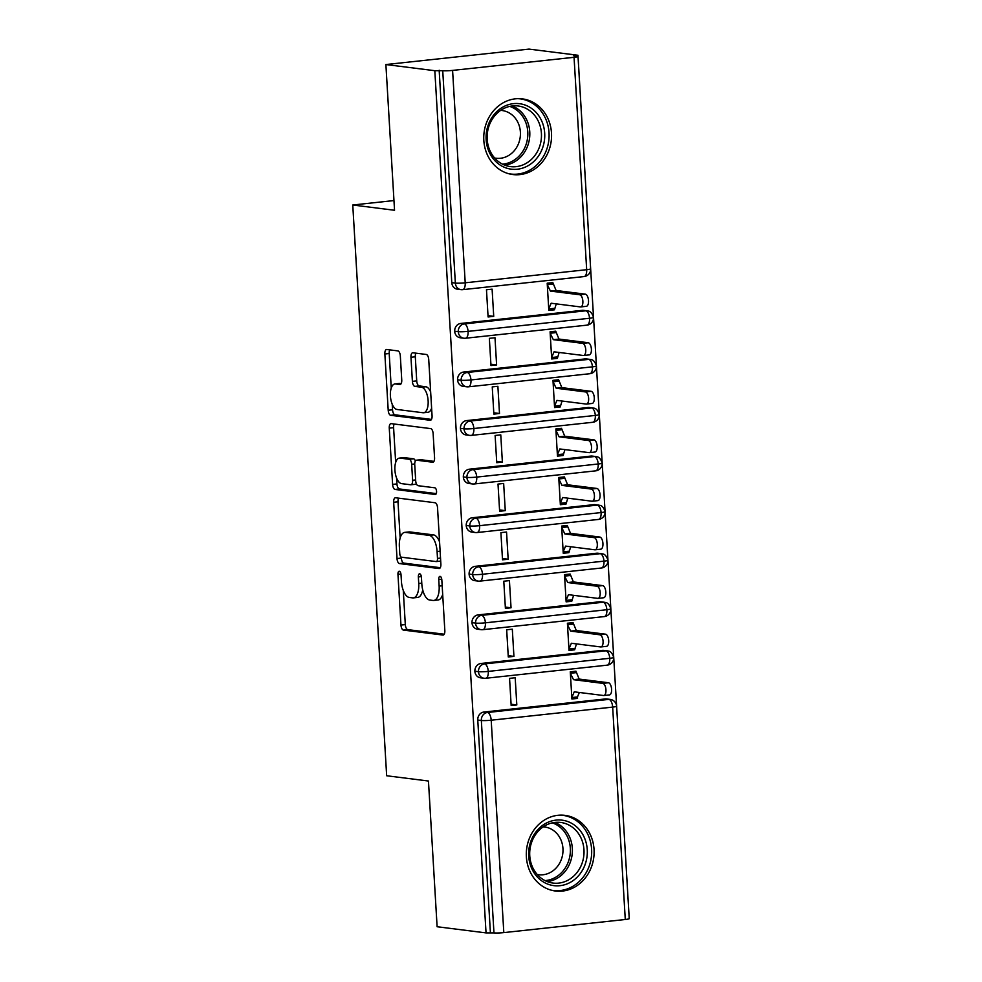 <?xml version="1.0" encoding="UTF-8"?>
<svg xmlns="http://www.w3.org/2000/svg" width="982" height="982" viewBox="0 0 982 982"><rect width="100%" height="100%" fill="white"/><g stroke="black" fill="none" stroke-linecap="round" stroke-linejoin="round"><path stroke-width="1.47" d="M399.293 571.242A3.363 1.51 -96.2 0 0 399.134 571.242A3.363 1.51 -96.2 0 0 397.955 574.384L400.963 625.043A4.8 2.16 -96.2 0 0 403.442 630.088L442.919 635.059A4.8 2.16 -96.2 0 0 443.152 635.059A4.8 2.16 -96.2 0 0 444.834 630.567L441.826 579.908A3.363 1.51 -96.2 0 0 440.083 576.373A3.363 1.51 -96.2 0 0 439.924 576.373A3.363 1.51 -96.2 0 0 438.745 579.527L439.138 586.082A15.356 6.923 -96.2 0 1 433.774 600.456A15.356 6.923 -96.2 0 1 433.025 600.456L429.735 600.039A15.356 6.923 -96.2 0 1 421.818 583.897L421.425 577.342A3.363 1.51 -96.2 0 0 419.695 573.807A3.363 1.51 -96.2 0 0 419.523 573.807A3.363 1.51 -96.2 0 0 418.357 576.95L418.737 583.504A15.356 6.923 -96.2 0 1 413.373 597.891A15.356 6.923 -96.2 0 1 412.624 597.878L409.334 597.473A15.356 6.923 -96.2 0 1 401.417 581.332L401.024 574.777A3.363 1.51 -96.2 0 0 399.293 571.242M551.491 133.061A38.126 33.842 -82.8 0 1 512.886 174.55A38.126 33.842 -82.8 0 1 483.819 140.365A38.126 33.842 -82.8 0 1 522.412 98.887A38.126 33.842 -82.8 0 1 551.491 133.061M594.049 849.54A38.126 33.842 -82.8 0 1 555.456 891.018A38.126 33.842 -82.8 0 1 526.377 856.844A38.126 33.842 -82.8 0 1 564.981 815.355A38.126 33.842 -82.8 0 1 594.049 849.54M400.325 355.938A4.8 2.16 -96.2 0 0 397.845 350.893L386.773 349.494A4.8 2.16 -96.2 0 0 386.54 349.494A4.8 2.16 -96.2 0 0 384.858 353.986L388.209 410.255A4.8 2.16 -96.2 0 0 390.676 415.3L430.165 420.271A4.8 2.16 -96.2 0 0 430.386 420.271A4.8 2.16 -96.2 0 0 432.068 415.779L428.729 359.51A4.8 2.16 -96.2 0 0 426.249 354.465L412.87 352.784A4.8 2.16 -96.2 0 0 412.636 352.784A4.8 2.16 -96.2 0 0 410.967 357.276L412.391 381.36A4.8 2.16 -96.2 0 0 414.87 386.392L421.499 387.227A12.84 5.782 -96.2 0 1 428.078 400.042A12.84 5.782 -96.2 0 1 423.635 412.747A12.84 5.782 -96.2 0 1 423.021 412.747L397.023 409.469A12.84 5.782 -96.2 0 1 390.455 396.654A12.84 5.782 -96.2 0 1 394.899 383.95A12.84 5.782 -96.2 0 1 395.513 383.962L399.846 384.502A4.8 2.16 -96.2 0 0 400.079 384.514A4.8 2.16 -96.2 0 0 401.748 380.009L400.325 355.938M486.041 932.9L434.817 70.704L385.889 64.542L394.543 210.271L352.759 205.005L386.663 775.755L428.447 781.021L437.113 926.738L486.041 932.9L493.958 932.888L481.34 720.493L477.768 720.039L490.386 932.434M395.586 497.776A4.8 2.16 -96.2 0 0 395.353 497.776A4.8 2.16 -96.2 0 0 393.672 502.268L397.01 558.537A4.8 2.16 -96.2 0 0 399.49 563.582L438.966 568.541A4.8 2.16 -96.2 0 0 439.2 568.553A4.8 2.16 -96.2 0 0 440.881 564.061L437.542 507.792A4.8 2.16 -96.2 0 0 435.063 502.747L395.586 497.776M392.604 484.396L389.265 428.127A4.8 2.16 -96.2 0 1 390.946 423.635A4.8 2.16 -96.2 0 1 391.18 423.635L430.656 428.606A4.8 2.16 -96.2 0 1 433.136 433.651L434.56 457.735A4.8 2.16 -96.2 0 1 432.878 462.227A4.8 2.16 -96.2 0 1 432.657 462.227L416.638 460.202A4.8 2.16 -96.2 0 0 416.405 460.202A4.8 2.16 -96.2 0 0 414.735 464.695L415.681 480.677A4.8 2.16 -96.2 0 0 418.16 485.709L434.83 487.808A3.363 1.51 -96.2 0 1 436.548 491.172A3.363 1.51 -96.2 0 1 435.382 494.486A3.363 1.51 -96.2 0 1 435.222 494.486L395.083 489.441A4.8 2.16 -96.2 0 1 392.604 484.396L396.949 483.93L396.593 478.062M393.966 200.561L352.759 205.005M625.276 919.496L612.658 707.101A7.328 0.7 176.6 0 0 616.622 706.254L629.241 918.636A7.328 0.7 176.6 0 1 625.276 919.496L503.815 932.605A7.328 0.7 176.6 0 1 493.958 932.888M434.817 70.704L442.735 70.692A7.328 0.7 -3.4 0 0 452.592 70.409L574.053 57.3A7.328 0.7 -3.4 0 0 578.017 56.44A7.328 0.7 -3.4 0 0 577.207 56.183L573.635 55.728L577.968 55.262L629.167 917.458M385.889 64.542L529.028 49.1L577.968 55.262M577.539 698.398L577.453 696.938L571.819 697.551L574.249 691.831L603.525 695.514A6.113 2.75 -96.2 0 0 603.82 695.514A6.113 2.75 -96.2 0 0 605.931 689.474A6.113 2.75 -96.2 0 0 602.801 683.374L608.435 682.76L579.171 679.078L575.931 671.197L570.284 671.798L571.905 699L577.539 698.398L571.819 697.674M516.814 704.953L511.168 705.555L509.56 678.353L515.194 677.752L516.814 704.953L511.094 704.229M439.163 70.238L451.781 282.632L455.353 283.086L442.735 70.692M583.75 276.556A7.328 3.302 -96.2 0 0 584.106 276.556L462.645 289.665A7.328 3.302 -96.2 0 1 462.289 289.665A7.328 6.506 -82.8 0 1 460.939 289.653L457.367 289.199A7.328 6.506 -82.8 0 1 451.781 282.632M477.768 720.039A7.328 6.506 -82.8 0 1 483.844 712.048L605.293 698.951A7.328 6.506 -82.8 0 1 606.643 698.963L610.215 699.405A7.328 6.506 97.2 0 0 608.877 699.393L605.293 698.951M586.635 325.128A7.328 3.302 -96.2 0 0 586.99 325.14L465.529 338.238A7.328 3.302 -96.2 0 1 465.173 338.238A7.328 6.506 -82.8 0 1 463.823 338.225L460.251 337.771A7.328 6.506 -82.8 0 1 454.666 331.204A7.328 6.506 -82.8 0 1 460.742 323.459L582.216 310.349A7.328 6.506 -82.8 0 1 583.566 310.361L587.138 310.815A7.328 6.506 97.2 0 0 585.788 310.803L582.216 310.349M554.364 308.348L548.729 308.949L551.16 303.229L580.436 306.924A6.113 2.75 -96.2 0 0 580.73 306.924A6.113 2.75 -96.2 0 0 582.842 300.873A6.113 2.75 -96.2 0 0 579.711 294.772L585.358 294.17L556.082 290.488L552.841 282.607L547.195 283.209L548.815 310.41L554.449 309.809L556.266 303.88M492.105 289.15L486.471 289.764L488.091 316.965L493.725 316.351L492.105 289.15M589.519 373.712A7.328 3.302 -96.2 0 0 589.875 373.712L468.414 386.822A7.328 3.302 -96.2 0 1 468.058 386.81A7.328 6.506 -82.8 0 1 466.72 386.798L463.136 386.356A7.328 6.506 -82.8 0 1 457.551 379.776A7.328 6.506 -82.8 0 1 463.639 372.031L585.1 358.921A7.328 6.506 -82.8 0 1 586.45 358.933L590.022 359.387A7.328 6.506 97.2 0 0 588.672 359.375L585.1 358.921M557.26 356.92L551.614 357.534L554.044 351.814L583.32 355.496A6.113 2.75 -96.2 0 0 583.615 355.496A6.113 2.75 -96.2 0 0 585.726 349.445A6.113 2.75 -96.2 0 0 582.596 343.356L588.243 342.743L558.967 339.06L555.726 331.18L550.092 331.781L551.7 358.982L557.346 358.381L559.151 352.452M495.002 337.734L489.355 338.336L490.975 365.537L496.61 364.936L495.002 337.734M592.404 422.285A7.328 3.302 -96.2 0 0 592.76 422.285L471.299 435.394A7.328 3.302 -96.2 0 1 470.955 435.382A7.328 6.506 -82.8 0 1 469.605 435.37L466.02 434.928A7.328 6.506 -82.8 0 1 460.435 428.348A7.328 6.506 -82.8 0 1 466.524 420.603L587.985 407.505A7.328 6.506 -82.8 0 1 589.335 407.518L592.907 407.96A7.328 6.506 97.2 0 0 591.557 407.947L587.985 407.505M560.145 405.492L554.499 406.106L556.929 400.386L586.205 404.068A6.113 2.75 -96.2 0 0 586.5 404.068A6.113 2.75 -96.2 0 0 588.611 398.029A6.113 2.75 -96.2 0 0 585.481 391.928L591.127 391.315L561.851 387.632L558.611 379.752L552.976 380.353L554.585 407.555L560.231 406.953L562.035 401.024M497.886 386.307L492.24 386.908L493.86 414.109L499.494 413.508L497.886 386.307M595.288 470.857A7.328 3.302 -96.2 0 0 595.644 470.857L474.183 483.966A7.328 3.302 -96.2 0 1 473.84 483.966A7.328 6.506 -82.8 0 1 472.489 483.954L468.917 483.5A7.328 6.506 -82.8 0 1 463.32 476.933A7.328 6.506 -82.8 0 1 469.408 469.187L590.869 456.078A7.328 6.506 -82.8 0 1 592.22 456.09L595.792 456.532A7.328 6.506 97.2 0 0 594.441 456.52L590.869 456.078M563.03 454.065L557.383 454.678L559.814 448.958L589.09 452.641A6.113 2.75 -96.2 0 0 589.384 452.641A6.113 2.75 -96.2 0 0 591.495 446.601A6.113 2.75 -96.2 0 0 588.365 440.501L594.012 439.887L564.736 436.204L561.495 428.324L555.861 428.938L557.469 456.139L563.116 455.525L564.932 449.596M500.771 434.879L495.124 435.48L496.745 462.694L502.379 462.08L500.771 434.879M598.185 519.429A7.328 3.302 -96.2 0 0 598.529 519.429L477.08 532.539A7.328 3.302 -96.2 0 1 476.724 532.539A7.328 6.506 -82.8 0 1 475.374 532.526L471.802 532.072A7.328 6.506 -82.8 0 1 466.205 525.505A7.328 6.506 -82.8 0 1 472.293 517.76L593.754 504.65A7.328 6.506 -82.8 0 1 595.104 504.662L598.676 505.116A7.328 6.506 97.2 0 0 597.326 505.104L593.754 504.65M565.914 502.649L560.268 503.25L562.711 497.53L591.974 501.213A6.113 2.75 -96.2 0 0 592.269 501.225A6.113 2.75 -96.2 0 0 594.392 495.173A6.113 2.75 -96.2 0 0 591.25 489.073L596.896 488.459L567.621 484.777L564.38 476.896L558.746 477.51L560.354 504.711L566 504.097L567.817 498.169M503.656 483.451L498.009 484.065L499.629 511.266L505.264 510.652L503.656 483.451M601.07 568.001A7.328 3.302 -96.2 0 0 601.414 568.013L479.965 581.111A7.328 3.302 -96.2 0 1 479.609 581.111A7.328 6.506 -82.8 0 1 478.259 581.098L474.687 580.644A7.328 6.506 -82.8 0 1 469.089 574.077A7.328 6.506 -82.8 0 1 475.178 566.332L596.639 553.222A7.328 6.506 -82.8 0 1 597.989 553.234L601.561 553.688A7.328 6.506 97.2 0 0 600.223 553.676L596.639 553.222M568.799 551.221L563.165 551.823L565.595 546.102L594.859 549.797A6.113 2.75 -96.2 0 0 595.153 549.797A6.113 2.75 -96.2 0 0 597.277 543.746A6.113 2.75 -96.2 0 0 594.147 537.645L599.781 537.044L570.505 533.349L567.265 525.468L561.63 526.082L563.251 553.283L568.885 552.67L570.702 546.753M506.54 532.023L500.906 532.637L502.514 559.838L508.16 559.224L506.54 532.023M603.955 616.573A7.328 3.302 -96.2 0 0 604.311 616.586L482.849 629.683A7.328 3.302 -96.2 0 1 482.493 629.683A7.328 6.506 -82.8 0 1 481.143 629.671L477.571 629.216A7.328 6.506 -82.8 0 1 471.974 622.649A7.328 6.506 -82.8 0 1 478.062 614.904L599.523 601.794A7.328 6.506 -82.8 0 1 600.874 601.806L604.458 602.261A7.328 6.506 97.2 0 0 603.108 602.248L599.523 601.794M571.684 599.793L566.049 600.395L568.48 594.675L597.743 598.369A6.113 2.75 -96.2 0 0 598.038 598.369A6.113 2.75 -96.2 0 0 600.162 592.318A6.113 2.75 -96.2 0 0 597.031 586.217L602.666 585.616L573.39 581.933L570.149 574.053L564.515 574.654L566.135 601.856L571.769 601.254L573.586 595.325M509.425 580.595L503.791 581.209L505.399 608.41L511.045 607.797L509.425 580.595M606.839 665.158A7.328 3.302 -96.2 0 0 607.195 665.158L485.734 678.267A7.328 3.302 -96.2 0 1 485.378 678.255A7.328 6.506 -82.8 0 1 484.028 678.243L480.456 677.801A7.328 6.506 -82.8 0 1 474.858 671.222A7.328 6.506 -82.8 0 1 480.947 663.476L602.42 650.366A7.328 6.506 -82.8 0 1 603.758 650.379L607.342 650.833A7.328 6.506 97.2 0 0 605.992 650.821L602.42 650.366M574.568 648.366L568.934 648.979L571.364 643.259L600.64 646.942A6.113 2.75 -96.2 0 0 600.935 646.942A6.113 2.75 -96.2 0 0 603.046 640.89A6.113 2.75 -96.2 0 0 599.916 634.802L605.55 634.188L576.287 630.505L573.046 622.625L567.4 623.226L569.02 650.428L574.654 649.826L576.471 643.897M512.309 629.18L506.675 629.781L508.283 656.983L513.93 656.381L512.309 629.18M474.858 671.222L478.443 671.676A7.328 0.7 -3.4 0 0 488.3 671.393L609.761 658.284A7.328 0.7 -3.4 0 0 613.725 657.437A7.328 0.7 -3.4 0 0 613.725 657.424A7.328 7.328 0 0 1 607.195 665.158A7.328 3.302 -96.2 0 0 609.761 658.284A7.328 3.302 -96.2 0 0 605.992 650.821L484.531 663.93L480.947 663.476M574.654 649.826L568.934 649.102M513.93 656.381L508.21 655.657M571.769 601.254L566.049 600.53M511.045 607.797L505.325 607.085M568.885 552.67L563.165 551.958M508.16 559.224L502.44 558.513M566 504.097L560.28 503.385M505.264 510.652L499.556 509.928M563.116 455.525L557.395 454.801M502.379 462.08L496.671 461.356M560.231 406.953L554.511 406.229M499.494 413.508L493.774 412.784M557.346 358.381L551.626 357.657M496.61 364.936L490.89 364.212M554.449 309.809L548.742 309.085M493.725 316.351L488.005 315.639M471.974 622.649L475.558 623.104A7.328 0.7 -3.4 0 0 485.415 622.821L606.876 609.712A7.328 0.7 -3.4 0 0 610.841 608.852L610.841 608.852A7.328 7.328 0 0 1 604.311 616.586A7.328 3.302 -96.2 0 0 606.876 609.712A7.328 3.302 -96.2 0 0 603.108 602.248L481.646 615.358L478.062 614.904M469.089 574.077L472.673 574.531A7.328 0.7 -3.4 0 0 482.53 574.249L603.979 561.139A7.328 0.7 -3.4 0 0 607.956 560.28L607.956 560.28A7.328 7.328 0 0 1 601.414 568.013A7.328 3.302 -96.2 0 0 603.979 561.139A7.328 3.302 -96.2 0 0 600.211 553.676L600.223 553.676M466.205 525.505L469.777 525.947A7.328 0.7 -3.4 0 0 479.646 525.677L601.094 512.567A7.328 0.7 -3.4 0 0 605.072 511.708L605.072 511.708A7.328 7.328 0 0 1 598.529 519.429A7.328 3.302 -96.2 0 0 601.094 512.567A7.328 3.302 -96.2 0 0 597.326 505.104L475.877 518.201L472.293 517.76M463.32 476.933L466.892 477.375A7.328 0.7 -3.4 0 0 476.749 477.092L598.21 463.995A7.328 0.7 -3.4 0 0 602.175 463.136L602.175 463.136A7.328 7.328 0 0 1 595.644 470.857A7.328 3.302 -96.2 0 0 598.21 463.995A7.328 3.302 -96.2 0 0 594.441 456.532L472.98 469.629L469.408 469.187M460.435 428.348L464.007 428.803A7.328 0.7 -3.4 0 0 473.864 428.52L595.325 415.423A7.328 0.7 -3.4 0 0 599.29 414.564L599.29 414.564A7.328 7.328 0 0 1 592.76 422.285A7.328 3.302 -96.2 0 0 595.325 415.423A7.328 3.302 -96.2 0 0 591.557 407.947L470.096 421.057L466.524 420.603M457.551 379.776L461.123 380.23A7.328 0.7 -3.4 0 0 470.979 379.948L592.441 366.838A7.328 0.7 -3.4 0 0 596.405 365.991A7.328 0.7 -3.4 0 0 596.405 365.979A7.328 7.328 0 0 1 589.875 373.712A7.328 3.302 -96.2 0 0 592.441 366.838A7.328 3.302 -96.2 0 0 588.672 359.375L467.211 372.485L463.639 372.031M454.666 331.204L458.238 331.658A7.328 0.7 -3.4 0 0 468.095 331.376L589.556 318.266A7.328 0.7 -3.4 0 0 593.521 317.407L593.521 317.407A7.328 7.328 0 0 1 586.99 325.14A7.328 3.302 -96.2 0 0 589.556 318.266A7.328 3.302 -96.2 0 0 585.788 310.803L464.326 323.913L460.742 323.459M413.373 597.891L417.706 597.424A15.356 6.923 -96.2 0 0 422.714 589.912M433.774 600.456L438.107 599.99A15.356 6.923 -96.2 0 0 442.686 594.368M403.271 590.428L405.308 624.577A4.8 2.16 -96.2 0 0 407.776 629.622L444.22 634.212M401.294 557.15L401.356 558.058A4.8 2.16 -96.2 0 0 403.823 563.103L440.267 567.694M398.618 498.156A4.8 2.16 -96.2 0 0 398.005 501.802L400.153 538.001M399.772 553.676A3.363 1.51 -96.2 0 0 401.503 557.199L436.155 561.569A3.363 1.51 -96.2 0 0 436.327 561.569A3.363 1.51 -96.2 0 0 437.493 558.427L437.088 551.516A15.356 6.923 -96.2 0 0 429.159 535.374L405.468 532.391A15.356 6.923 -96.2 0 0 404.731 532.379A15.356 6.923 -96.2 0 0 399.367 546.765L399.772 553.676M436.474 561.532L440.501 561.103A3.363 1.51 -96.2 0 0 440.66 561.103A3.363 1.51 -96.2 0 0 440.709 561.09M439.568 541.941A15.356 6.923 -96.2 0 0 433.504 534.895L429.159 535.374M404.731 532.379L409.077 531.913A15.356 6.923 -96.2 0 1 409.813 531.925L433.504 534.895M395.672 462.497L393.598 427.661L389.265 428.127M394.212 424.028A4.8 2.16 -96.2 0 0 393.598 427.661M433.946 461.368L420.983 459.736A4.8 2.16 -96.2 0 0 420.75 459.736A4.8 2.16 -96.2 0 0 420.517 459.785M436.266 493.602L399.428 488.962L395.083 489.441M400.03 458.115A12.84 5.782 -96.2 0 0 399.404 458.103A12.84 5.782 -96.2 0 0 394.96 470.808A12.84 5.782 -96.2 0 0 401.54 483.623L410.697 484.777A4.8 2.16 -96.2 0 0 410.93 484.777A4.8 2.16 -96.2 0 0 412.612 480.284L411.667 464.314A4.8 2.16 -96.2 0 0 409.187 459.269L400.03 458.115L404.363 457.649A12.84 5.782 -96.2 0 0 403.749 457.637L399.404 458.103M415.042 484.31A4.8 2.16 -96.2 0 0 415.263 484.31A4.8 2.16 -96.2 0 0 416.282 483.549M415.398 460.963A4.8 2.16 -96.2 0 0 413.52 458.803L409.187 459.269M404.363 457.649L413.52 458.803M396.949 483.93A4.8 2.16 -96.2 0 0 399.428 488.962M394.899 383.95L399.232 383.483A12.84 5.782 -96.2 0 1 399.846 383.496L401.135 383.655M423.635 412.747L427.98 412.28A12.84 5.782 -96.2 0 0 431.614 408.168M430.656 392.014A12.84 5.782 -96.2 0 0 425.844 386.761L421.499 387.227M415.914 353.164A4.8 2.16 -96.2 0 0 415.3 356.81L416.724 380.881A4.8 2.16 -96.2 0 0 419.204 385.926L425.844 386.761M392.211 404.228L392.542 409.789A4.8 2.16 -96.2 0 0 395.022 414.821L431.454 419.412M389.817 349.887A4.8 2.16 -96.2 0 0 389.203 353.52L391.253 388.062M608.435 682.76A6.113 2.75 83.8 0 1 611.565 688.861A6.113 2.75 83.8 0 1 609.454 694.912A6.113 2.75 83.8 0 1 609.159 694.9M602.801 683.374L573.525 679.679L570.37 673.259L576.017 672.658L570.297 671.933M577.453 696.938L579.355 692.47M579.171 679.078L573.525 679.679M605.55 634.188A6.113 2.75 83.8 0 1 608.68 640.289A6.113 2.75 83.8 0 1 606.569 646.34A6.113 2.75 83.8 0 1 606.275 646.328M599.916 634.802L570.64 631.107L567.486 624.687L573.132 624.073L567.412 623.361M576.287 630.505L570.64 631.107M602.666 585.616A6.113 2.75 83.8 0 1 605.796 591.716A6.113 2.75 83.8 0 1 603.685 597.756A6.113 2.75 83.8 0 1 603.39 597.756M597.031 586.217L567.756 582.535L564.601 576.115L570.235 575.501L564.527 574.789M573.39 581.933L567.756 582.535M599.781 537.044A6.113 2.75 83.8 0 1 602.911 543.144A6.113 2.75 83.8 0 1 600.8 549.183A6.113 2.75 83.8 0 1 600.505 549.183M594.147 537.645L564.871 533.962L561.716 527.543L567.351 526.929L561.643 526.205M570.505 533.349L564.871 533.962M596.896 488.459A6.113 2.75 83.8 0 1 600.027 494.56A6.113 2.75 83.8 0 1 597.915 500.611A6.113 2.75 83.8 0 1 597.621 500.611M591.25 489.073L561.986 485.39L558.832 478.971L564.466 478.357L558.746 477.633M567.621 484.777L561.986 485.39M587.261 849.749A32.995 29.288 -82.8 0 1 559.924 885.69A32.995 29.288 -82.8 0 1 528.697 856.071A32.995 29.288 -82.8 0 1 556.033 820.117A32.995 29.288 -82.8 0 1 587.261 849.749M529.752 855.69A30.552 27.115 97.2 0 0 553.05 883.076A30.552 27.115 97.2 0 0 583.971 849.835A30.552 27.115 97.2 0 0 560.685 822.45A30.552 27.115 97.2 0 0 529.752 855.69M543.218 826.856A24.059 21.346 -82.8 0 1 544.605 826.979A24.059 21.346 -82.8 0 1 562.956 848.546A24.059 21.346 -82.8 0 1 538.602 874.717A24.059 21.346 -82.8 0 1 537.228 874.483M551.148 890.146A37.881 33.621 97.2 0 0 553.247 890.49A37.881 33.621 97.2 0 0 591.606 849.283A37.881 33.621 97.2 0 0 562.711 815.318A37.881 33.621 97.2 0 0 560.599 815.134M544.691 133.282A32.995 29.288 -82.8 0 1 517.367 169.223A32.995 29.288 -82.8 0 1 486.139 139.591A32.995 29.288 -82.8 0 1 513.463 103.65A32.995 29.288 -82.8 0 1 544.691 133.282M487.182 139.223A30.552 27.115 97.2 0 0 510.48 166.609A30.552 27.115 97.2 0 0 541.413 133.368A30.552 27.115 97.2 0 0 518.115 105.982A30.552 27.115 97.2 0 0 487.182 139.223M500.66 110.389A24.059 21.346 -82.8 0 1 502.048 110.512A24.059 21.346 -82.8 0 1 520.386 132.067A24.059 21.346 -82.8 0 1 496.033 158.237A24.059 21.346 -82.8 0 1 494.658 158.016M508.59 173.679A37.881 33.621 97.2 0 0 510.689 174.023A37.881 33.621 97.2 0 0 549.036 132.803A37.881 33.621 97.2 0 0 520.153 98.851A37.881 33.621 97.2 0 0 518.03 98.666M594.012 439.887A6.113 2.75 83.8 0 1 597.142 445.988A6.113 2.75 83.8 0 1 595.031 452.039A6.113 2.75 83.8 0 1 594.736 452.039M588.365 440.501L559.102 436.818L555.947 430.386L561.581 429.785L555.861 429.06M564.736 436.204L559.102 436.818M591.127 391.315A6.113 2.75 83.8 0 1 594.257 397.415A6.113 2.75 83.8 0 1 592.134 403.467A6.113 2.75 83.8 0 1 591.839 403.455M585.481 391.928L556.217 388.234L553.062 381.814L558.697 381.212L552.976 380.488M561.851 387.632L556.217 388.234M588.243 342.743A6.113 2.75 83.8 0 1 591.373 348.843A6.113 2.75 83.8 0 1 589.249 354.895A6.113 2.75 83.8 0 1 588.955 354.883M582.596 343.356L553.332 339.662L550.178 333.242L555.812 332.628L550.092 331.916M558.967 339.06L553.332 339.662M585.358 294.17A6.113 2.75 83.8 0 1 588.488 300.271A6.113 2.75 83.8 0 1 586.364 306.31A6.113 2.75 83.8 0 1 586.07 306.31M579.711 294.772L550.436 291.089L547.281 284.67L552.927 284.056L547.207 283.344M556.082 290.488L550.436 291.089M400.951 574.065L397.955 574.384M441.74 579.196L438.745 579.527M421.352 576.63L418.357 576.95M483.844 712.048L487.416 712.502L608.877 699.393A7.328 3.302 -96.2 0 1 612.658 707.101L491.196 720.211L503.815 932.605M491.196 720.211A7.328 0.7 176.6 0 1 481.34 720.493A7.328 6.506 -82.8 0 1 487.416 712.502A7.328 3.302 -96.2 0 1 491.196 720.211M452.592 70.409L465.21 282.804L586.671 269.694L574.053 57.3M455.353 283.086A7.328 0.7 -3.4 0 0 465.21 282.804A7.328 3.302 -96.2 0 1 462.645 289.665A7.328 7.328 0 0 1 460.939 289.653A7.328 6.506 -82.8 0 1 455.353 283.086M590.636 268.835A7.328 7.328 0 0 1 584.106 276.556A7.328 3.302 -96.2 0 0 586.671 269.694A7.328 0.7 -3.4 0 0 590.636 268.835L578.017 56.44M484.519 663.93A7.328 6.506 -82.8 0 0 478.443 671.676A7.328 6.506 -82.8 0 0 484.028 678.243A7.328 7.328 0 0 0 485.734 678.267A7.328 3.302 -96.2 0 0 488.3 671.393A7.328 3.302 -96.2 0 0 484.531 663.93M475.178 566.332L478.762 566.786L600.211 553.676M481.634 615.358A7.328 6.506 -82.8 0 0 475.558 623.104A7.328 6.506 -82.8 0 0 481.143 629.671A7.328 7.328 0 0 0 482.849 629.683A7.328 3.302 -96.2 0 0 485.415 622.821A7.328 3.302 -96.2 0 0 481.646 615.358M478.75 566.786A7.328 6.506 -82.8 0 0 472.673 574.531A7.328 6.506 -82.8 0 0 478.259 581.098A7.328 7.328 0 0 0 479.965 581.111A7.328 3.302 -96.2 0 0 482.53 574.249A7.328 3.302 -96.2 0 0 478.762 566.786M475.865 518.201A7.328 6.506 -82.8 0 0 469.777 525.947A7.328 6.506 -82.8 0 0 475.374 532.526A7.328 7.328 0 0 0 477.08 532.539A7.328 3.302 -96.2 0 0 479.646 525.677A7.328 3.302 -96.2 0 0 475.877 518.201M474.183 483.966A7.328 3.302 -96.2 0 0 476.749 477.092A7.328 3.302 -96.2 0 0 472.98 469.629A7.328 6.506 -82.8 0 0 466.892 477.375A7.328 6.506 -82.8 0 0 472.489 483.954A7.328 7.328 0 0 0 474.183 483.966M471.299 435.394A7.328 3.302 -96.2 0 0 473.864 428.52A7.328 3.302 -96.2 0 0 470.096 421.057A7.328 6.506 -82.8 0 0 464.007 428.803A7.328 6.506 -82.8 0 0 469.605 435.37A7.328 7.328 0 0 0 471.299 435.394M468.414 386.822A7.328 3.302 -96.2 0 0 470.979 379.948A7.328 3.302 -96.2 0 0 467.211 372.485A7.328 6.506 -82.8 0 0 461.123 380.23A7.328 6.506 -82.8 0 0 466.72 386.798A7.328 7.328 0 0 0 468.414 386.822M465.529 338.238A7.328 3.302 -96.2 0 0 468.095 331.376A7.328 3.302 -96.2 0 0 464.326 323.913A7.328 6.506 -82.8 0 0 458.238 331.658A7.328 6.506 -82.8 0 0 463.823 338.225A7.328 7.328 0 0 0 465.529 338.238M421.769 583.185L418.737 583.504M442.17 585.751L439.138 586.082M407.776 629.622L403.442 630.088M405.308 624.577L400.963 625.043M403.823 563.103L399.49 563.582M401.356 558.058L397.01 558.537M398.005 501.802L393.672 502.268M440.525 558.095L437.493 558.427M440.12 551.184L437.088 551.516M409.813 531.925L405.468 532.391M420.983 459.736L416.638 460.202M415.644 479.952L412.612 480.284M414.711 463.983L411.667 464.314M399.846 383.496L395.513 383.962M419.204 385.926L414.87 386.392M416.724 380.881L412.391 381.36M415.3 356.81L410.967 357.276M395.022 414.821L390.676 415.3M392.542 409.789L388.209 410.255M389.203 353.52L384.858 353.986M554.769 822.437A30.552 27.115 -82.8 0 1 572.334 848.374A30.552 27.115 -82.8 0 1 547.318 881.627M545.022 880.596A29.546 26.219 97.2 0 0 570.333 848.325A29.546 26.219 97.2 0 0 552.289 822.867M512.199 105.97A30.552 27.115 -82.8 0 1 529.764 131.907A30.552 27.115 -82.8 0 1 504.748 165.16M502.465 164.129A29.546 26.219 97.2 0 0 527.776 131.858A29.546 26.219 97.2 0 0 509.732 106.4M616.622 706.254A7.328 7.328 0 0 0 610.215 699.405M607.342 650.833C607.379 651.41 611.185 649.47 613.725 657.424M604.458 602.261C604.495 602.838 608.3 600.898 610.841 608.852M601.561 553.688C601.61 554.265 605.415 552.326 607.956 560.28M598.676 505.116C598.725 505.693 602.531 503.754 605.072 511.708M595.792 456.532C595.841 457.121 599.646 455.182 602.175 463.136M592.907 407.96C592.956 408.537 596.749 406.609 599.29 414.564M590.022 359.387C590.072 359.964 593.865 358.025 596.405 365.979M587.138 310.815C587.187 311.392 590.98 309.453 593.521 317.407M440.66 561.103L436.327 561.569M420.75 459.736L416.405 460.202M415.263 484.31L410.93 484.777M609.454 694.912L603.82 695.514M606.569 646.34L600.935 646.942M603.685 597.756L598.038 598.369M600.8 549.183L595.153 549.797M597.915 500.611L592.269 501.225M562.711 815.318L561.152 815.121M553.247 890.49L551.688 890.293M520.153 98.851L518.582 98.654M510.689 174.023L509.118 173.826M595.031 452.039L589.384 452.641M592.134 403.467L586.5 404.068M589.249 354.895L583.615 355.496M586.364 306.31L580.73 306.924"/></g></svg>
